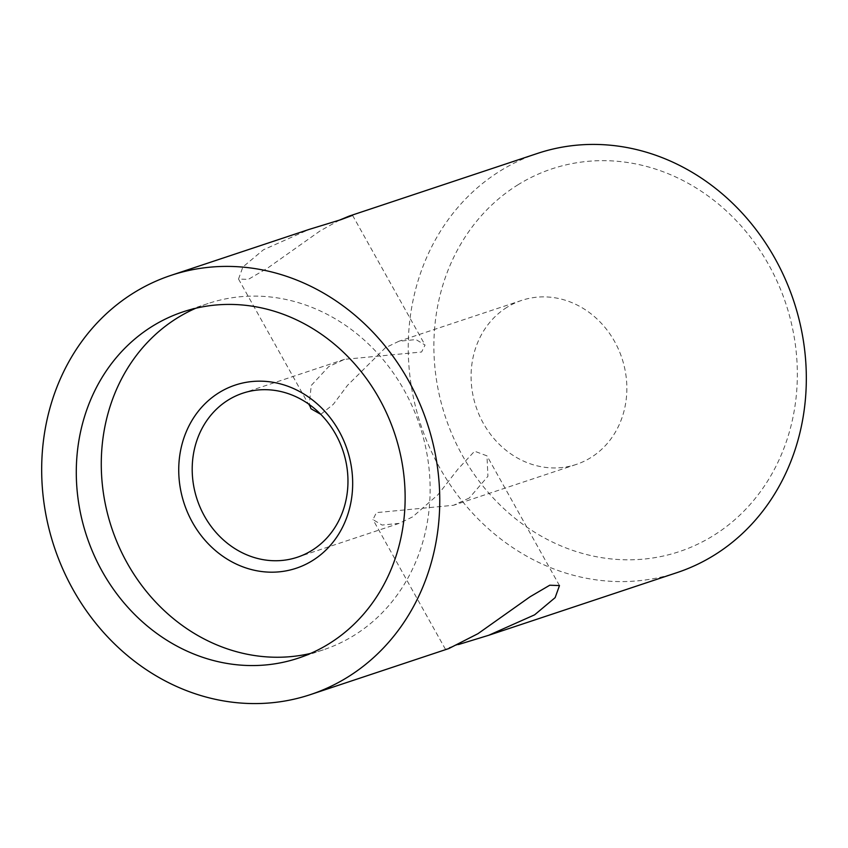 <?xml version="1.0" encoding="UTF-8"?>
<svg xmlns="http://www.w3.org/2000/svg" width="848" height="848" viewBox="0 0 848 848"><rect width="100%" height="100%" fill="white"/><g stroke="black" fill="none" stroke-linecap="round" stroke-linejoin="round"><path stroke-width="0.64" stroke-dasharray="4.24 3.18" d="M506.987 307.305A86.443 76.882 -108.4 0 0 479.3 415.202A86.443 76.882 -108.4 0 0 576.258 464.439A86.443 76.882 -108.4 0 0 590.95 457.528A86.443 76.882 -108.4 0 0 618.637 349.63A86.443 76.882 -108.4 0 0 521.679 300.393A86.443 76.882 -108.4 0 0 506.987 307.305M469.304 497.999L453.51 505.281L376.406 512.627L372.961 519.591L382.066 525.05L399.079 523.386L412.658 516.856L437.992 494.702L458.185 468.849L474.583 451.221L486.985 455.864L487.929 476.279L469.304 497.999M320.767 414.343L333.317 404.337L347.468 385.395L385.352 347.786L398.931 341.246L415.976 339.582L425.049 345.041L421.594 352.005L344.5 359.351L328.706 366.633L311.227 385.48L309.308 404.528M310.633 653.416A182.49 162.307 -108.4 0 0 323.321 649.822A182.49 162.307 -108.4 0 0 354.326 635.237A182.49 162.307 -108.4 0 0 412.775 407.464A182.49 162.307 -108.4 0 0 208.089 303.52A182.49 162.307 -108.4 0 0 195.782 308.248M517.672 184.981A201.697 179.394 71.6 0 1 768.701 264.746A201.697 179.394 71.6 0 1 713.56 535.491A201.697 179.394 71.6 0 1 462.531 455.736A201.697 179.394 71.6 0 1 517.672 184.981M537.547 153.403A220.904 196.471 -108.4 0 0 500.013 171.063A220.904 196.471 -108.4 0 0 429.247 446.79A220.904 196.471 -108.4 0 0 677.033 572.612M448.772 648.572L445.454 649.303L448.603 647.766L458.45 644.544M339.56 220.088L320.056 230.942L267.926 267.873L248.273 279.405L238.532 279.056L242.857 267.014L263.41 249.8L309.287 229.363M576.258 464.439L453.51 505.281M399.079 523.396L297.372 557.231M323.321 649.822L298.326 658.143M445.454 649.303L372.961 519.591M238.532 279.056L311.025 408.768M352.556 215.328L425.049 345.051M559.479 585.576L486.985 455.864M208.089 303.52L183.094 311.841M521.679 300.393L398.931 341.246M344.5 359.351L242.793 393.196"/><path stroke-width="1.27" d="M218.826 392.804A96.524 85.849 -108.4 0 0 192.443 522.379A96.524 85.849 -108.4 0 0 312.583 560.539A96.524 85.849 -108.4 0 0 338.967 430.975A96.524 85.849 -108.4 0 0 218.826 392.804M228.101 400.108A86.443 76.882 -108.4 0 0 200.414 507.994A86.443 76.882 -108.4 0 0 297.372 557.231A86.443 76.882 -108.4 0 0 312.053 550.32A86.443 76.882 -108.4 0 0 339.751 442.433A86.443 76.882 -108.4 0 0 242.793 393.196A86.443 76.882 -108.4 0 0 228.101 400.108M309.308 404.528L311.025 408.768L320.767 414.343M152.089 326.427A182.49 162.307 -108.4 0 0 93.64 554.2A182.49 162.307 -108.4 0 0 298.326 658.143A182.49 162.307 -108.4 0 0 329.331 643.547A182.49 162.307 -108.4 0 0 387.79 415.785A182.49 162.307 -108.4 0 0 183.094 311.841A182.49 162.307 -108.4 0 0 152.089 326.427M195.782 308.248A182.49 162.307 -108.4 0 0 177.084 318.106A182.49 162.307 -108.4 0 0 115.763 539.052A182.49 162.307 -108.4 0 0 310.633 653.416M458.45 644.544L488.724 635.279L677.033 572.612A220.904 196.471 -108.4 0 0 714.567 554.952A220.904 196.471 -108.4 0 0 785.322 279.236A220.904 196.471 -108.4 0 0 537.547 153.403L349.238 216.07L339.56 220.088M488.724 635.279L534.611 614.832L555.143 597.639L559.479 585.576L549.769 585.215L530.074 596.769L477.954 633.689L448.772 648.572L310.453 694.597A220.904 196.471 -108.4 0 0 347.987 676.937A220.904 196.471 -108.4 0 0 418.753 401.21A220.904 196.471 -108.4 0 0 170.967 275.388A220.904 196.471 -108.4 0 0 133.433 293.048A220.904 196.471 -108.4 0 0 62.678 568.764A220.904 196.471 -108.4 0 0 310.453 694.597M170.967 275.388L309.287 229.363L340.811 219.706L352.556 215.328L349.238 216.07"/></g></svg>
